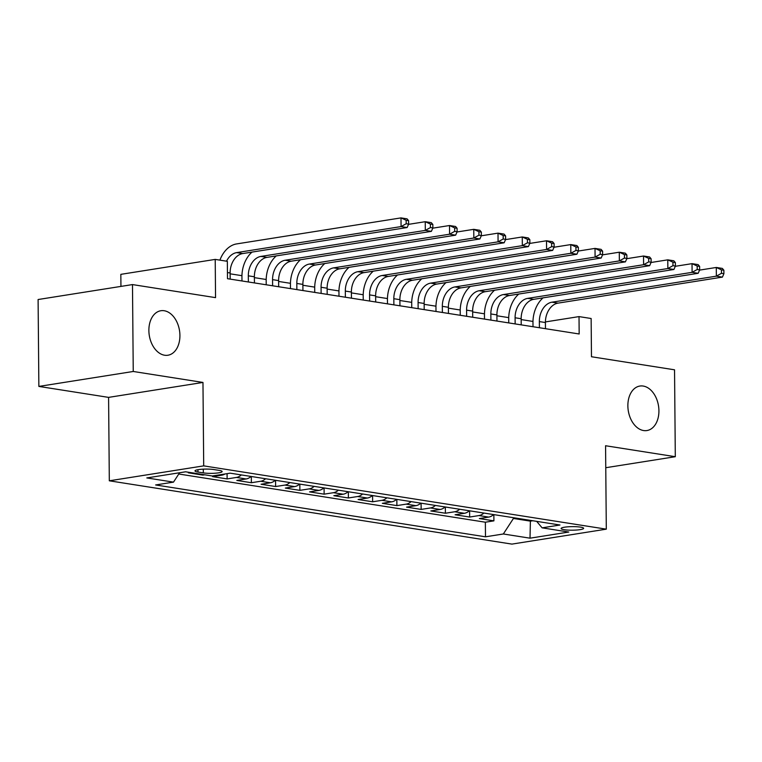 <?xml version="1.0" encoding="UTF-8"?>
<svg xmlns="http://www.w3.org/2000/svg" width="762" height="762" viewBox="0 0 762 762"><rect width="100%" height="100%" fill="white"/><g stroke="black" fill="none" stroke-linecap="round" stroke-linejoin="round"><path stroke-width="1.14" d="M627.869 405.86A22.527 15.307 -99 0 1 639.87 386.048A22.527 15.307 -99 0 1 658.92 410.737A22.527 15.307 -99 0 1 646.919 430.549A22.527 15.307 -99 0 1 627.869 405.86M148.876 330.546A22.527 15.307 -99 0 1 160.868 310.734A22.527 15.307 -99 0 1 179.918 335.432A22.527 15.307 -99 0 1 167.916 355.235A22.527 15.307 -99 0 1 148.876 330.546M580.52 527.123A11.268 1.772 179.5 0 0 568.176 526.799A11.268 1.772 179.5 0 0 561.099 528.514A11.268 1.772 179.5 0 0 564.194 529.704A11.268 1.772 179.5 0 0 576.548 530.028A11.268 1.772 179.5 0 0 583.625 528.314A11.268 1.772 179.5 0 0 580.52 527.123M109.318 480.803L511.921 544.106L606.304 529.161L203.702 465.868L109.318 480.803L108.585 397.383L202.968 382.438L133.245 371.475L38.862 386.42L108.585 397.383M38.862 386.42L38.1 299.523L132.483 284.578L215.551 297.637L215.217 259.404L120.834 274.349L120.939 286.407M605.771 467.716L675.303 456.705L674.541 369.808L591.474 356.749L591.141 318.506L579.015 316.601L545.411 321.926M133.245 371.475L132.483 284.578M190.195 472.516L188.319 472.811L202.863 475.097L202.863 474.507M225.038 473.964A14.078 10.087 -81.1 0 1 221.875 475.155L212.569 476.631L227.124 478.917L227.076 473.64M251.05 476.45A14.078 10.087 -81.1 0 1 246.136 478.965L236.82 480.441L251.374 482.727L251.317 476.488M275.311 480.26A14.078 10.087 -81.1 0 1 270.386 482.775L261.071 484.251L275.625 486.537L275.568 480.308M299.561 484.08A14.078 10.087 -81.1 0 1 294.637 486.594L285.331 488.071L299.876 490.357L299.828 484.118M323.812 487.89A14.078 10.087 -81.1 0 1 318.887 490.404L309.582 491.881L324.136 494.167L324.079 487.928M348.063 491.7A14.078 10.087 -81.1 0 1 343.148 494.214L333.832 495.691L348.386 497.977L348.329 491.747M372.323 495.519A14.078 10.087 -81.1 0 1 367.398 498.034L358.083 499.51L372.637 501.796L372.58 495.557M396.573 499.329A14.078 10.087 -81.1 0 1 391.649 501.844L382.343 503.32L396.888 505.606L396.84 499.367M420.824 503.139A14.078 10.087 -81.1 0 1 415.909 505.654L406.594 507.13L421.148 509.416L421.091 503.187M445.075 506.959A14.078 10.087 -81.1 0 1 440.16 509.473L430.844 510.95L445.399 513.236L445.341 506.997M469.335 510.769A14.078 10.087 -81.1 0 1 464.41 513.283L455.095 514.76L469.649 517.046L469.602 510.807M215.217 259.404L227.343 261.309L227.495 278.692L579.168 333.985L579.015 316.601M197.987 472.049L203.321 472.888A10.916 1.724 179.5 0 0 215.284 473.202A10.916 1.724 179.5 0 0 222.142 471.545A10.916 1.724 179.5 0 0 219.142 470.383L213.798 469.544A10.916 1.724 179.5 0 0 201.835 469.24A10.916 1.724 179.5 0 0 194.986 470.897A10.916 1.724 179.5 0 0 197.987 472.049L197.968 469.687M536.667 521.351L542.115 527.847L559.975 525.018L230.134 473.164L212.274 475.983L185.595 471.792L146.818 477.926L173.498 482.127L155.638 484.956L485.489 536.81L503.339 533.981L513.426 518.465L530.4 521.132L532.828 520.751M542.115 527.847L568.795 532.038L530.019 538.182L503.339 533.981M178.775 474.012L485.356 522.208L493.909 520.856L493.852 514.626M493.586 514.579A14.078 10.087 -81.1 0 1 488.661 517.093L479.355 518.57L493.909 520.856M483.88 513.055A14.078 10.087 98.9 0 1 478.965 515.569L469.649 517.046M459.629 509.245A14.078 10.087 98.9 0 1 454.714 511.759L445.399 513.236M435.378 505.425A14.078 10.087 98.9 0 1 430.454 507.949L421.148 509.416M411.128 501.615A14.078 10.087 98.9 0 1 406.203 504.13L396.888 505.606M386.867 497.805A14.078 10.087 98.9 0 1 381.952 500.32L372.637 501.796M362.617 493.986A14.078 10.087 98.9 0 1 357.692 496.51L348.386 497.977M338.366 490.176A14.078 10.087 98.9 0 1 333.442 492.69L324.136 494.167M314.115 486.366A14.078 10.087 98.9 0 1 309.191 488.88L299.876 490.357M289.855 482.546A14.078 10.087 98.9 0 1 284.94 485.07L275.625 486.537M265.605 478.736A14.078 10.087 98.9 0 1 260.68 481.251L251.374 482.727M241.354 474.926A14.078 10.087 98.9 0 1 236.43 477.441L227.124 478.917M204.749 474.802L202.863 475.097M202.968 382.438L203.702 465.868M675.303 456.705L605.571 445.741L606.304 529.161M532.981 321.44L521.17 319.583M508.73 317.63L496.91 315.773M484.47 313.811L472.659 311.953M460.219 310.001L448.408 308.143M435.969 306.191L424.158 304.333M411.718 302.371L399.898 300.514M387.458 298.561L375.647 296.704M363.207 294.751L351.396 292.894M338.957 290.932L327.136 289.074M314.696 287.122L302.885 285.264M290.446 283.312L278.635 281.454M266.195 279.492L254.384 277.635M241.945 275.682L230.124 273.825M530.4 520.37L530.019 538.182M513.417 517.703L513.426 518.465M179.594 472.745L173.498 482.127M485.356 522.208L485.489 536.81M230.172 279.111L230.124 272.967A17.602 12.611 98.9 0 1 242.726 253.565L407.137 227.533L401.069 226.581L400.993 217.894L236.582 243.926A26.403 18.917 -81.1 0 0 219.913 260.147M226.514 261.185A17.602 12.611 98.9 0 1 236.658 252.613L401.069 226.581L406.184 223.742L408.613 224.123L408.575 220.647L406.156 220.266L406.184 223.742M406.156 220.266L400.993 217.894L407.06 218.846L408.575 220.647M407.137 227.533L408.613 224.123M254.432 282.931L254.375 276.777A17.602 12.611 98.9 0 1 266.976 257.375L431.387 231.353L425.32 230.4L425.244 221.704L408.508 224.361M248.364 281.969L248.307 275.825A17.602 12.611 98.9 0 1 260.909 256.423L425.32 230.4L430.435 227.552L432.864 227.933L432.835 224.457L430.406 224.076L430.435 227.552M252.012 252.098A26.403 18.917 -81.1 0 0 241.935 276.835L241.973 280.968M430.406 224.076L425.244 221.704L431.311 222.656L432.835 224.457M431.387 231.353L432.864 227.933M278.682 286.741L278.625 280.587A17.602 12.611 98.9 0 1 291.227 261.195L455.638 235.163L449.58 234.21L449.504 225.523L432.759 228.171M272.615 285.788L272.567 279.635A17.602 12.611 98.9 0 1 285.169 260.242L449.58 234.21L454.685 231.362L457.114 231.743L457.086 228.267L454.657 227.886L454.685 231.362M276.263 255.908A26.403 18.917 -81.1 0 0 266.186 280.645L266.224 284.778M454.657 227.886L449.504 225.523L455.562 226.476L457.086 228.267M455.638 235.163L457.114 231.743M302.933 290.551L302.876 284.407A17.602 12.611 98.9 0 1 315.487 265.005L479.898 238.973L473.831 238.02L473.754 229.333L457.01 231.981M296.866 289.598L296.818 283.454A17.602 12.611 98.9 0 1 309.42 264.052L473.831 238.02L478.946 235.182L481.365 235.563L481.336 232.086L478.917 231.705L478.946 235.182M300.514 259.718A26.403 18.917 -81.1 0 0 290.436 284.464L290.474 288.598M478.917 231.705L473.754 229.333L479.822 230.286L481.336 232.086M479.898 238.973L481.365 235.563M327.184 294.37L327.136 288.217A17.602 12.611 98.9 0 1 339.738 268.815L504.149 242.792L498.081 241.84L498.005 233.143L481.27 235.801M321.126 293.408L321.069 287.264A17.602 12.611 98.9 0 1 333.67 267.862L498.081 241.84L503.196 238.992L505.625 239.373L505.587 235.896L503.168 235.515L503.196 238.992M324.774 263.538A26.403 18.917 -81.1 0 0 314.696 288.274L314.725 292.408M503.168 235.515L498.005 233.143L504.073 234.096L505.587 235.896M504.149 242.792L505.625 239.373M351.444 298.18L351.387 292.027A17.602 12.611 98.9 0 1 363.988 272.634L528.399 246.602L522.332 245.65L522.265 236.963L505.52 239.611M345.377 297.228L345.319 291.074A17.602 12.611 98.9 0 1 357.93 271.682L522.332 245.65L527.447 242.802L529.876 243.183L529.847 239.706L527.418 239.325L527.447 242.802M349.025 267.348A26.403 18.917 -81.1 0 0 338.947 292.084L338.985 296.218M527.418 239.325L522.265 236.963L528.323 237.915L529.847 239.706M528.399 246.602L529.876 243.183M375.695 301.99L375.637 295.847A17.602 12.611 98.9 0 1 388.239 276.444L552.65 250.412L546.592 249.46L546.516 240.773L529.771 243.421M369.627 301.038L369.58 294.894A17.602 12.611 98.9 0 1 382.181 275.492L546.592 249.46L551.698 246.621L554.126 247.002L554.098 243.526L551.669 243.145L551.698 246.621M373.275 271.158A26.403 18.917 -81.1 0 0 363.198 295.904L363.236 300.038M551.669 243.145L546.516 240.773L552.574 241.725L554.098 243.526M552.65 250.412L554.126 247.002M399.945 305.81L399.888 299.657A17.602 12.611 98.9 0 1 412.499 280.254L576.91 254.232L570.843 253.279L570.767 244.583L554.022 247.24M393.887 304.848L393.83 298.704A17.602 12.611 98.9 0 1 406.432 279.302L570.843 253.279L575.958 250.431L578.377 250.812L578.348 247.336L575.929 246.955L575.958 250.431M397.526 274.977A26.403 18.917 -81.1 0 0 387.448 299.714L387.487 303.848M575.929 246.955L570.767 244.583L576.834 245.535L578.348 247.336M576.91 254.232L578.377 250.812M424.196 309.62L424.148 303.467A17.602 12.611 98.9 0 1 436.75 284.074L601.161 258.042L595.093 257.089L595.017 248.402L578.282 251.05M418.138 308.667L418.081 302.514A17.602 12.611 98.9 0 1 430.682 283.121L595.093 257.089L600.208 254.241L602.637 254.622L602.599 251.146L600.18 250.765L600.208 254.241M421.786 278.787A26.403 18.917 -81.1 0 0 411.709 303.524L411.737 307.658M600.18 250.765L595.017 248.402L601.085 249.355L602.599 251.146M601.161 258.042L602.637 254.622M448.456 313.43L448.399 307.286A17.602 12.611 98.9 0 1 461 287.884L625.412 261.852L619.354 260.899L619.277 252.212L602.532 254.86M442.389 312.477L442.331 306.334A17.602 12.611 98.9 0 1 454.943 286.931L619.354 260.899L624.459 258.061L626.888 258.442L626.859 254.965L624.43 254.584L624.459 258.061M446.037 282.597A26.403 18.917 -81.1 0 0 435.959 307.343L435.997 311.477M624.43 254.584L619.277 252.212L625.335 253.165L626.859 254.965M625.412 261.852L626.888 258.442M472.707 317.249L472.65 311.096A17.602 12.611 98.9 0 1 485.251 291.694L649.662 265.671L643.604 264.719L643.528 256.022L626.783 258.68M466.639 316.287L466.592 310.144A17.602 12.611 98.9 0 1 479.193 290.741L643.604 264.719L648.719 261.871L651.139 262.252L651.11 258.775L648.681 258.394L648.719 261.871M470.287 286.417A26.403 18.917 -81.1 0 0 460.21 311.153L460.248 315.287M648.681 258.394L643.528 256.022L649.586 256.975L651.11 258.775M649.662 265.671L651.139 262.252M496.957 321.059L496.91 314.906A17.602 12.611 98.9 0 1 509.511 295.513L673.922 269.481L667.855 268.529L667.779 259.842L651.034 262.49M490.899 320.107L490.842 313.954A17.602 12.611 98.9 0 1 503.444 294.561L667.855 268.529L672.97 265.681L675.389 266.062L675.361 262.585L672.941 262.204L672.97 265.681M494.548 290.227A26.403 18.917 -81.1 0 0 484.461 314.963L484.499 319.097M672.941 262.204L667.779 259.842L673.846 260.795L675.361 262.585M673.922 269.481L675.389 266.062M521.208 324.869L521.16 318.726A17.602 12.611 98.9 0 1 533.762 299.323L698.173 273.291L692.106 272.339L692.029 263.652L675.294 266.3M515.15 323.917L515.093 317.773A17.602 12.611 98.9 0 1 527.695 298.371L692.106 272.339L697.22 269.5L699.649 269.881L699.621 266.405L697.192 266.024L697.22 269.5M518.798 294.037A26.403 18.917 -81.1 0 0 508.721 318.783L508.749 322.917M697.192 266.024L692.029 263.652L698.097 264.605L699.621 266.405M698.173 273.291L699.649 269.881M545.468 328.689L545.411 322.536A17.602 12.611 98.9 0 1 558.013 303.133L722.424 277.111L716.366 276.158L716.29 267.462L699.545 270.119M539.401 327.727L539.353 321.583A17.602 12.611 98.9 0 1 551.955 302.181L716.366 276.158L721.471 273.31L723.9 273.691L723.871 270.215L721.443 269.834L721.471 273.31M543.049 297.856A26.403 18.917 -81.1 0 0 532.971 322.593L533.009 326.727M721.443 269.834L716.29 267.462L722.347 268.415L723.871 270.215M722.424 277.111L723.9 273.691M488.661 517.093L478.965 515.569M464.41 513.283L454.714 511.759M440.16 509.473L430.454 507.949M415.909 505.654L406.203 504.13M391.649 501.844L381.952 500.32M367.398 498.034L357.692 496.51M343.148 494.214L333.442 492.69M318.887 490.404L309.191 488.88M294.637 486.594L284.94 485.07M270.386 482.775L260.68 481.251M246.136 478.965L236.43 477.441M221.875 475.155L219.704 474.812M203.292 469.154L203.321 472.888M227.447 272.548L230.124 272.967M236.658 252.613L242.726 253.565M248.307 275.825L254.375 276.777M260.909 256.423L266.976 257.375M272.567 279.635L278.625 280.587M285.169 260.242L291.227 261.195M296.818 283.454L302.876 284.407M309.42 264.052L315.487 265.005M321.069 287.264L327.136 288.217M333.67 267.862L339.738 268.815M345.319 291.074L351.387 292.027M357.93 271.682L363.988 272.634M369.58 294.894L375.637 295.847M382.181 275.492L388.239 276.444M393.83 298.704L399.888 299.657M406.432 279.302L412.499 280.254M418.081 302.514L424.148 303.467M430.682 283.121L436.75 284.074M442.331 306.334L448.399 307.286M454.943 286.931L461 287.884M466.592 310.144L472.65 311.096M479.193 290.741L485.251 291.694M490.842 313.954L496.91 314.906M503.444 294.561L509.511 295.513M515.093 317.773L521.16 318.726M527.695 298.371L533.762 299.323M539.353 321.583L545.411 322.536M551.955 302.181L558.013 303.133"/></g></svg>
